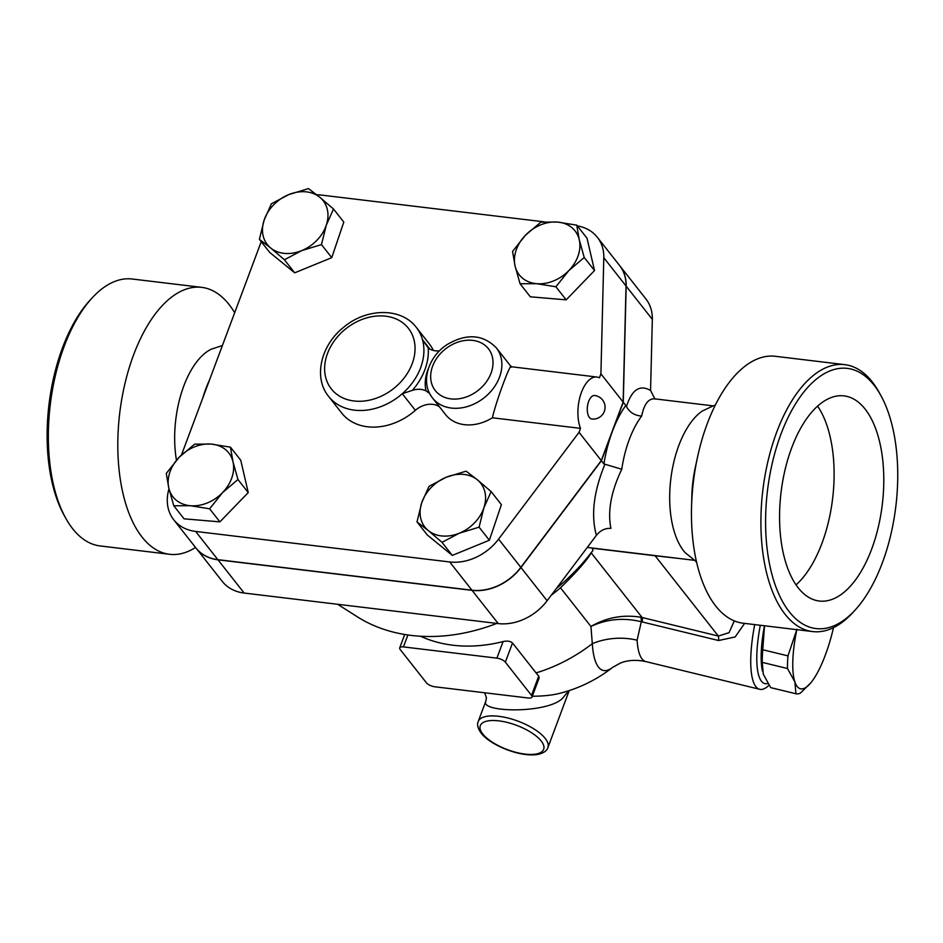 <?xml version="1.0" encoding="UTF-8"?>
<svg xmlns="http://www.w3.org/2000/svg" width="943" height="943" viewBox="0 0 943 943"><rect width="100%" height="100%" fill="white"/><g stroke="black" fill="none" stroke-linecap="round" stroke-linejoin="round"><path stroke-width="1.41" d="M871.627 549.203A103.317 50.969 -83.1 0 1 819.337 601.033A103.317 50.969 -83.1 0 1 781.052 492.387A103.317 50.969 -83.1 0 1 843.985 395.883A103.317 50.969 -83.1 0 1 871.627 549.203M796.092 584.86A103.317 50.969 96.9 0 0 821.978 543.239A103.317 50.969 96.9 0 0 817.581 406.091M195.543 547.459A134.425 66.316 -83.1 0 1 169.599 554.295L100.088 545.938A134.425 66.316 -83.1 0 1 65.574 517.907A134.425 66.316 -83.1 0 1 64.136 346.435A134.425 66.316 -83.1 0 1 91.99 298.071A134.425 66.316 -83.1 0 1 132.173 279.01L201.672 287.356A134.425 66.316 -83.1 0 1 234.666 312.722M91.99 298.071L89.679 300.593A131.042 64.654 96.9 0 0 62.521 347.755A131.042 64.654 96.9 0 0 63.924 514.902L65.574 517.907M169.599 554.295A134.425 66.316 -83.1 0 1 133.635 354.792A134.425 66.316 -83.1 0 1 201.672 287.356M176.459 460.196A77.786 38.38 -83.1 0 1 183.791 386.005A77.786 38.38 -83.1 0 1 211.114 349.264L222.407 345.515M202.792 397.981A77.786 38.38 -83.1 0 1 205.88 388.669A77.786 38.38 -83.1 0 1 209.499 380.029M780.969 434.086A131.042 64.654 -83.1 0 1 880.951 395.683A131.042 64.654 -83.1 0 1 855.195 609.991A131.042 64.654 -83.1 0 1 777.869 591.874A131.042 64.654 -83.1 0 1 780.969 434.086M880.951 395.683L879.3 392.677A134.425 66.316 96.9 0 0 844.775 364.646A134.425 66.316 96.9 0 0 776.737 432.071A134.425 66.316 96.9 0 0 812.701 631.574A134.425 66.316 96.9 0 0 852.873 612.514L855.195 609.991M812.701 631.574L743.202 623.217A134.425 66.316 -83.1 0 1 691.549 506.886A134.425 66.316 -83.1 0 1 697.537 457.072A134.425 66.316 -83.1 0 1 707.238 423.725A134.425 66.316 -83.1 0 1 775.276 356.289L844.775 364.646M696.547 561.839L685.231 552.728A77.786 38.38 -83.1 0 1 678.819 445.497A77.786 38.38 -83.1 0 1 702.264 411.042L715.407 404.865M697.537 457.072L695.297 467.457A77.786 38.38 96.9 0 0 691.832 496.277L691.549 506.886M478.219 721.536C476.852 724.684 477.853 728.55 481.201 733.147C485.008 738.675 497.833 747.787 516.752 752.844C524.992 754.895 532.041 755.414 537.934 754.412C543.639 753.08 546.964 750.805 547.907 747.587A37.201 14.286 -159.5 0 0 547.081 741.304A37.201 14.286 -159.5 0 0 511 718.849A37.201 14.286 -159.5 0 0 478.219 721.536L485.881 701.026C478.749 712.991 551.761 713.875 563.702 696.877L568.782 690.724M796.835 629.665A64.254 17.646 103.7 0 0 794.89 681.919A64.254 17.646 103.7 0 0 810.945 682.673A64.254 17.646 103.7 0 0 813.632 679.043A64.254 17.646 103.7 0 0 833.494 627.661M810.815 682.826L800.43 693.081A70.171 19.273 -76.3 0 1 795.939 693.765L794.89 681.919L787.464 668.516A70.171 19.273 -76.3 0 1 787.959 655.88L796.929 629.229M764.525 625.787L762.746 649.751A70.171 19.273 103.7 0 0 762.25 662.375L763.3 674.233L770.726 687.636L795.939 693.765M762.427 671.051A64.254 17.646 -76.3 0 1 762.392 670.862A64.254 17.646 -76.3 0 1 764.478 625.775M762.746 649.751L787.959 655.88M762.25 662.375L787.464 668.516M319.771 197.24L333.504 209.004L326.266 225.247A35.504 27.712 -38.2 0 0 319.771 197.24A35.504 27.712 -38.2 0 0 288.723 194.612L308.479 188.588L319.771 197.24M321.469 244.591L301.713 250.614A35.504 27.712 -38.2 0 0 326.266 225.247L321.469 244.591L331.759 257.651L294.699 272.822L284.409 259.761L270.676 247.985A35.504 27.712 -38.2 0 0 301.713 250.614L284.409 259.761M264.181 219.978L271.431 203.747L288.723 194.612A35.504 27.712 -38.2 0 0 264.181 219.978A35.504 27.712 -38.2 0 0 270.676 247.985L259.384 239.333L264.181 219.978M568.841 270.57L555.887 286.778L536.744 283.702A35.504 27.712 -38.2 0 0 568.841 270.57A35.504 27.712 -38.2 0 0 579.261 239.758L584.236 257.486L568.841 270.57M520.053 283.749L515.067 266.02A35.504 27.712 -38.2 0 0 536.744 283.702L520.053 283.749L530.331 296.809L566.177 299.839L555.887 286.778M512.556 251.416L525.499 235.208A35.504 27.712 -38.2 0 0 515.067 266.02L512.556 251.416M557.596 222.077L576.739 225.153L579.261 239.758A35.504 27.712 -38.2 0 0 557.596 222.077A35.504 27.712 -38.2 0 0 525.499 235.208L540.893 222.112L557.596 222.077M428.287 530.567L417.006 521.915L421.792 502.56A35.504 27.712 -38.2 0 0 428.287 530.567A35.504 27.712 -38.2 0 0 459.324 533.196L442.019 542.331L428.287 530.567M429.041 486.329L446.345 477.193A35.504 27.712 -38.2 0 0 421.792 502.56L429.041 486.329M466.101 471.17L477.382 479.822A35.504 27.712 -38.2 0 0 446.345 477.193L466.101 471.17M483.877 507.817L479.079 527.172L459.324 533.196A35.504 27.712 -38.2 0 0 483.877 507.817A35.504 27.712 -38.2 0 0 477.382 479.822L491.126 491.586L483.877 507.817M294.699 272.822L269.674 252.394L259.384 239.333M331.759 257.651L343.794 222.065L333.504 209.004M584.236 257.486L594.526 270.547L587.017 238.214L576.739 225.153M594.526 270.547L566.177 299.839M491.126 491.586L501.405 504.646L489.37 540.233L479.079 527.172M489.37 540.233L452.31 555.392L442.019 542.331M452.31 555.392L427.285 534.976L417.006 521.915M588.668 401.423A11.835 5.835 -83.1 0 1 594.656 395.494A11.835 11.835 0 0 1 604.993 408.649A11.835 11.835 0 0 1 591.839 418.998A11.835 5.835 -83.1 0 1 588.668 401.423M510.363 366.627L596.884 377.023A30.435 15.017 -83.1 0 0 580.652 394.657A30.435 15.017 -83.1 0 0 580.523 428.37L492.387 417.784C496.254 400.61 511.601 359.566 511.295 367.216M596.884 377.023A30.435 15.017 -83.1 0 1 599.43 377.801L600.915 373.841L603.803 257.734A47.35 36.954 141.8 0 0 597.343 237.271A47.35 36.954 141.8 0 0 577.316 225.884M179.217 457.225L194.623 444.141L211.315 444.094A35.504 27.712 -38.2 0 0 179.217 457.225A35.504 27.712 -38.2 0 0 168.797 488.05L166.274 473.433L179.217 457.225M230.457 447.171L232.98 461.787A35.504 27.712 -38.2 0 0 211.315 444.094L230.457 447.171L240.748 460.231L248.245 492.576L237.954 479.515L222.56 492.6A35.504 27.712 -38.2 0 0 232.98 461.787L237.954 479.515M190.462 505.731L173.771 505.766L168.797 488.05A35.504 27.712 -38.2 0 0 190.462 505.731A35.504 27.712 -38.2 0 0 222.56 492.6L209.617 508.807L190.462 505.731M248.245 492.576L219.896 521.868L184.062 518.827L173.771 505.766M219.896 521.868L209.617 508.807M428.417 368.489A43.967 34.313 -38.2 0 0 426.024 390.885L429.631 393.455M430.244 394.516A40.584 31.673 -38.2 0 0 432.578 398.076A40.584 31.673 -38.2 0 0 484.054 397.852A40.584 31.673 -38.2 0 0 496.336 347.861L509.42 364.469A40.584 31.673 141.8 0 1 510.988 366.697M492.387 417.784A40.584 31.673 141.8 0 1 445.65 414.684L432.578 398.076C419.918 382.775 428.205 356.277 447.548 344.325C466.761 333.209 483.016 334.388 496.336 347.861M426.024 390.885A20.286 15.831 -38.2 0 0 412.362 390.355A59.185 46.183 -38.2 0 0 428.216 347.967A20.286 15.831 -38.2 0 0 439.521 350.843M428.216 347.967L422.488 339.692A55.802 43.543 -38.2 0 0 416.299 327.386C401.14 307.147 366.073 308.019 343.464 327.433C320.879 345.244 313.1 377.613 328.624 396.425A55.802 43.543 -38.2 0 0 402.284 393.726L412.362 390.355M439.462 406.822A20.286 15.831 -38.2 0 0 415.368 410.335A55.802 43.543 141.8 0 1 341.696 413.046L328.624 396.425M416.299 327.386L429.383 343.995A55.802 43.543 141.8 0 1 433.379 350.442M654.89 398.877L650.564 390.496L652.332 319.359A47.35 36.954 -38.2 0 0 645.872 298.907L619.716 265.678A47.35 36.954 141.8 0 1 626.164 286.142L623.276 402.248L612.349 431.493L601.41 460.738L520.96 567.533A47.35 36.954 141.8 0 1 472.078 590.365L217.986 559.824A47.35 36.954 141.8 0 1 196.109 548.178A47.35 36.954 141.8 0 1 196.038 548.095M580.523 428.37L579.037 432.33L498.588 539.125A47.35 36.954 141.8 0 1 449.705 561.957L195.625 531.428A47.35 36.954 141.8 0 1 173.736 519.77L195.967 548.013A47.35 36.954 -38.2 0 0 217.857 559.659L471.948 590.2A47.35 36.954 -38.2 0 0 520.831 567.368L601.28 460.573L623.146 402.083L626.034 285.977A47.35 36.954 -38.2 0 0 619.586 265.513L597.343 237.271M173.736 519.77A47.35 36.954 141.8 0 1 168.974 488.792M181.48 454.962L261.235 241.667M316.73 194.788A47.35 36.954 141.8 0 1 321.374 195.083L544.252 221.864M623.146 402.083L600.915 373.841M601.28 460.573L579.037 432.33M420.554 636.254A142.039 110.85 -38.2 0 0 503.091 641.57C507.204 640.651 510.352 641.122 512.52 643.008L536.06 672.901A128.331 63.311 96.9 0 0 538.736 676.072L539.148 677.958L532.005 697.054A6.766 2.593 20.5 0 1 528.292 698.009L434.829 686.787A6.766 2.593 20.5 0 1 426.377 682.756L400.209 649.538A6.766 2.593 20.5 0 1 399.714 647.865A6.766 2.593 20.5 0 1 403.439 646.91L496.89 658.143A6.766 2.593 20.5 0 1 505.354 662.163L531.51 695.392A6.766 2.593 20.5 0 1 532.005 697.054M551.337 595.163A142.039 110.85 141.8 0 0 560.484 587.784L590.931 626.447C606.844 619.009 623.629 617.441 641.299 621.743A10.149 2.982 101.6 0 0 640.827 617.241C623.205 614.376 606.573 617.441 590.931 626.447L592.31 643.68A93.062 25.555 103.7 0 0 612.632 667.373A142.039 142.039 0 0 1 558.445 693.647L558.433 693.647C551.443 695.309 542.732 696.182 532.312 696.252M650.564 390.496C639.896 384.308 631.893 389.6 626.529 406.374L626.47 406.598C629.582 412.397 634.651 415.545 641.653 416.063C644.128 404.075 648.525 398.347 654.843 398.865L655.302 399.113M626.47 406.598L625.787 405.443A91.306 45.052 96.9 0 0 612.349 431.493A91.306 45.052 96.9 0 0 603.921 463.932L621.767 469.26A77.786 38.38 -83.1 0 1 629.264 439.544A77.786 38.38 -83.1 0 1 641.653 416.063M196.109 548.178L222.265 581.395A47.35 36.954 -38.2 0 0 244.154 593.053L498.234 623.582A47.35 36.954 -38.2 0 0 547.117 600.75L596.412 535.329C600.408 530.39 605.241 528.056 610.923 528.363C607.481 511.247 611.099 491.551 621.767 469.26M623.276 402.248L625.787 405.443M601.41 460.738L603.921 463.932M496.772 623.406A175.858 137.242 141.8 0 1 493.955 624.478A175.858 137.242 141.8 0 1 357.244 616.746L337.653 604.286M612.632 667.373L620.329 663.106C627.684 660.088 636.183 659.581 645.837 661.585A74.403 20.428 -76.3 0 1 637.103 640.203L641.299 621.743L642.36 621.979A10.149 2.782 103.7 0 0 642.1 617.5L640.827 617.241M637.103 640.203A54.105 38.946 -3.5 0 0 592.31 643.68A142.039 110.85 141.8 0 1 536.06 672.901M560.484 587.784C576.703 572.024 586.947 560.378 591.202 552.857L593.017 550.311A175.858 137.242 141.8 0 1 556.417 588.408M654.949 555.557A20.286 10.008 -83.1 0 1 655.102 555.757L679.903 558.562M593.017 550.311L592.063 548.001M734.326 620.883L729.022 632.682L718.33 636.053A10.149 2.782 -76.3 0 1 718.59 640.533L735.139 636.961L744.605 623.394M754.706 624.608A74.403 20.428 103.7 0 0 759.669 689.286A74.403 20.428 103.7 0 0 769.028 685.231M767.885 683.498A67.637 18.565 -76.3 0 1 760.306 625.28M482.769 733.972A33.818 12.99 20.5 0 1 515.243 724.849A33.818 12.99 20.5 0 1 537.899 753.622A33.818 12.99 20.5 0 1 482.769 733.972M415.368 410.335L402.284 393.726A55.802 43.543 -38.2 0 0 422.488 339.692L429.867 349.063M491.044 373.157A33.818 26.392 141.8 0 1 440.676 395.388A33.818 26.392 141.8 0 1 448.632 346.67A33.818 26.392 141.8 0 1 483.005 343.889A33.818 26.392 141.8 0 1 491.044 373.157M412.185 363.68A49.036 38.274 141.8 0 1 396.048 386.547A49.036 38.274 141.8 0 1 326.549 380.241A49.036 38.274 141.8 0 1 371.318 316.777A49.036 38.274 141.8 0 1 412.185 363.68M217.857 559.659L195.625 531.428M626.034 285.977L603.803 257.734M520.831 567.368L498.588 539.125M471.948 590.2L449.705 561.957M505.354 662.163L512.52 643.008M503.091 641.57L496.89 658.143M538.736 676.072L531.51 695.392M403.439 646.91L407.895 634.993M604.805 464.522L604.663 464.875C593.619 491.975 590.86 515.467 596.412 535.329M626.164 286.142L652.332 319.359M592.145 548.189L655.102 555.757L718.33 636.053L642.1 617.5L591.202 552.857M696.712 562.57L695.816 561.427M642.36 621.979L718.59 640.533M520.96 567.533L547.117 600.75M472.078 590.365L498.234 623.582M217.986 559.824L244.154 593.053M569.218 690.571L547.907 747.587M404.712 634.498L399.714 647.865M485.881 701.026L486.411 697.714L484.643 692.763M712.448 405.796L654.843 398.865M693.883 560.248L587.289 547.435M496.82 623.417L493.955 624.478M645.837 661.585L759.669 689.286"/></g></svg>
